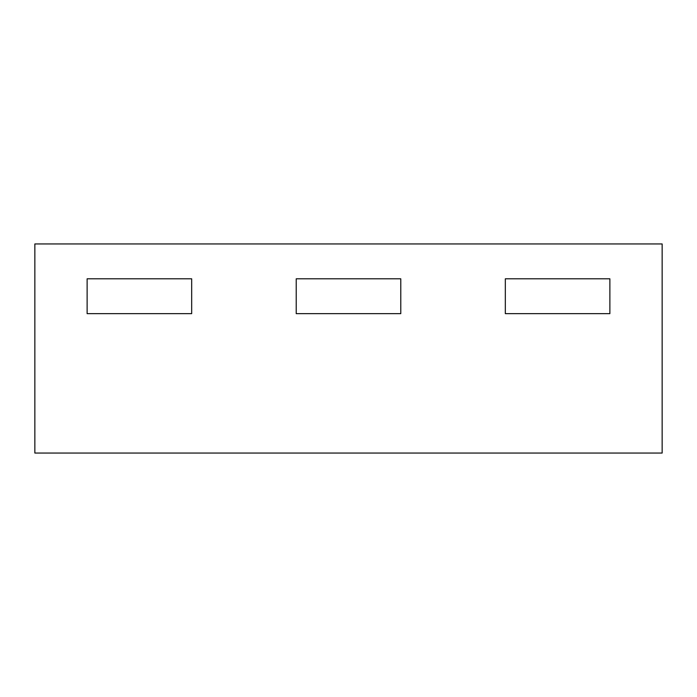 <?xml version="1.0" encoding="UTF-8"?>
<svg xmlns="http://www.w3.org/2000/svg" width="697" height="697" viewBox="0 0 697 697"><rect width="100%" height="100%" fill="white"/><g stroke="black" fill="none" stroke-linecap="round" stroke-linejoin="round"><path stroke-width="1.05" d="M662.15 243.95L662.15 453.05L34.85 453.05L34.85 243.95L662.15 243.95M87.125 278.8L191.675 278.8L191.675 313.65L87.125 313.65L191.675 313.65L191.675 278.8L87.125 278.8L87.125 313.65L87.125 278.8M505.325 278.8L609.875 278.8L609.875 313.65L505.325 313.65L609.875 313.65L609.875 278.8L505.325 278.8L505.325 313.65L505.325 278.8M296.225 278.8L400.775 278.8L400.775 313.65L296.225 313.65L400.775 313.65L400.775 278.8L296.225 278.8L296.225 313.65L296.225 278.8"/></g></svg>
